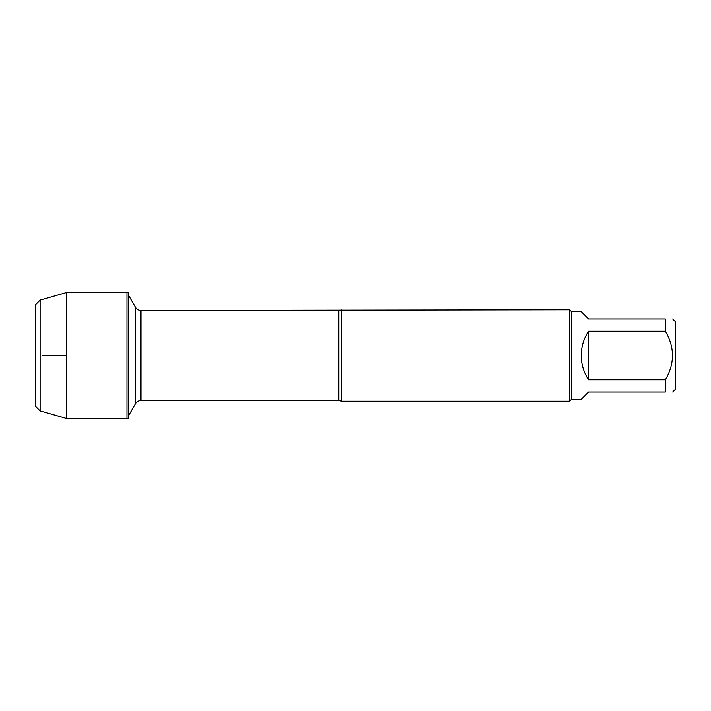 <?xml version="1.0" encoding="UTF-8"?>
<svg xmlns="http://www.w3.org/2000/svg" width="711" height="711" viewBox="0 0 711 711"><rect width="100%" height="100%" fill="white"/><g stroke="black" fill="none" stroke-linecap="round" stroke-linejoin="round"><path stroke-width="1.07" d="M40.118 300.122L35.55 304.699L35.55 406.301L40.118 410.878L40.118 300.122L66.283 292.577L128.282 292.577L128.282 418.424L126.967 418.424L126.967 292.577L126.967 418.424L66.283 418.424L66.283 355.5L42.278 355.5M672.704 318.937L675.45 321.674L675.45 389.326L672.704 392.063M665.398 318.937C674.863 318.937 674.863 318.937 665.398 318.937L665.398 331.246C674.863 347.412 674.863 363.579 665.398 379.754L665.398 392.063C674.863 392.063 674.863 392.063 665.398 392.063L588.61 392.063L581.296 399.378L571.235 399.378L571.235 311.622L581.296 311.622L588.61 318.937L665.398 318.937M665.398 331.246L588.61 331.246C583.793 338.614 581.358 346.701 581.296 355.5C581.358 364.299 583.793 372.386 588.61 379.754L665.398 379.754M341.787 309.792L341.787 401.208L569.413 401.208L569.413 309.792L140.991 310.476L140.991 400.524C138.574 400.604 136.725 401.671 135.454 403.724L135.454 307.276L128.282 294.869M588.61 379.754L588.61 331.246M66.283 292.577L66.283 355.5M341.787 401.208L338.8 400.524L338.8 310.476M338.8 400.524L140.991 400.524M135.454 403.724L128.282 416.131M140.991 310.476C138.574 310.396 136.725 309.329 135.454 307.276M571.235 311.622L569.413 309.792M571.235 399.378L569.413 401.208M40.118 410.878L66.283 418.424"/></g></svg>
